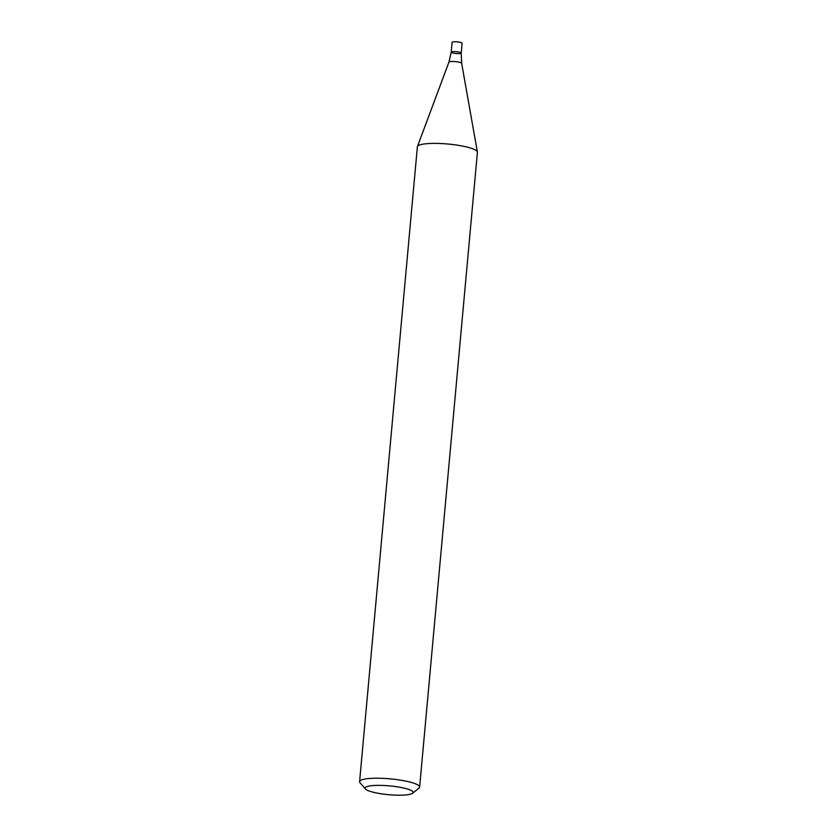 <?xml version="1.0" encoding="UTF-8"?>
<svg xmlns="http://www.w3.org/2000/svg" width="837" height="837" viewBox="0 0 837 837"><rect width="100%" height="100%" fill="white"/><g stroke="black" fill="none" stroke-linecap="round" stroke-linejoin="round"><path stroke-width="1.26" d="M365.413 788.967L360.025 782.731A30.142 5.545 5.2 0 1 359.596 781.653A30.142 5.545 5.2 0 1 390.115 778.86A30.142 5.545 5.2 0 1 419.63 787.115A30.142 5.545 5.2 0 1 419.013 788.098L412.589 793.256A24.116 4.436 5.2 0 1 402.691 795.15A24.116 4.436 5.2 0 1 365.413 788.967A24.116 4.436 5.2 0 1 389.477 785.87A24.116 4.436 5.2 0 1 412.589 793.256M419.63 787.115L477.404 152.282A30.142 5.545 -174.8 0 0 477.393 152.01A30.142 5.545 -174.8 0 0 447.889 144.027A30.142 5.545 -174.8 0 0 417.433 146.548A30.142 5.545 -174.8 0 0 417.37 146.82L359.596 781.653M451.206 52.156L452.106 42.31A5.022 0.921 -174.8 0 1 457.19 41.85A5.022 0.921 -174.8 0 1 462.108 43.221L461.218 53.066A5.022 0.921 -174.8 0 0 456.291 51.685A5.022 0.921 -174.8 0 0 451.206 52.156A5.022 0.921 -174.8 0 0 452.085 52.773A5.022 0.921 -174.8 0 0 457.651 53.62A5.022 0.921 -174.8 0 0 461.218 53.066A5.022 0.921 -174.8 0 0 456.291 51.685A5.022 0.921 -174.8 0 0 451.206 52.156L448.925 62.147L417.433 146.548M461.218 53.066L461.647 63.309A6.393 1.172 -174.8 0 0 455.391 61.614A6.393 1.172 -174.8 0 0 448.925 62.147M461.647 63.309L477.393 152.01"/></g></svg>
